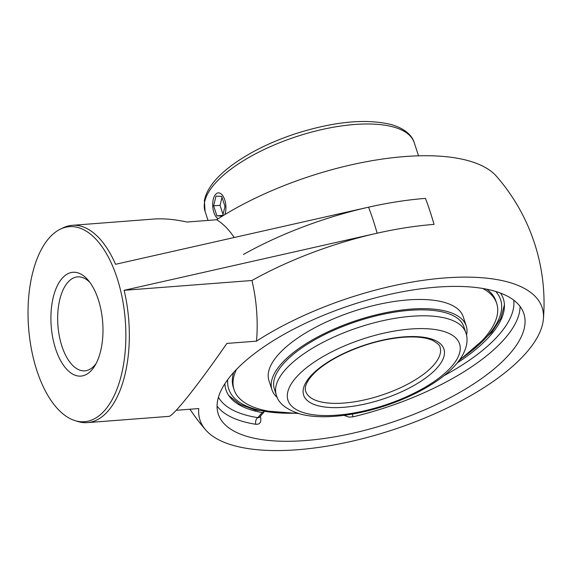 <?xml version="1.0" encoding="UTF-8"?>
<svg xmlns="http://www.w3.org/2000/svg" width="572" height="572" viewBox="0 0 572 572"><rect width="100%" height="100%" fill="white"/><g stroke="black" fill="none" stroke-linecap="round" stroke-linejoin="round"><path stroke-width="0.86" d="M60.403 229.143L63.12 227.835A98.942 49.042 85.6 0 1 72.286 225.318L153.696 219.069C163.513 218.34 174.603 219.326 186.972 222.029L216.609 219.755A180.073 69.491 -18.2 0 1 404.769 156.556A180.073 69.491 -18.2 0 1 496.503 176.326A192.936 192.936 0 0 1 543.4 318.962A180.073 69.491 161.8 0 0 444.68 277.956A180.073 69.491 161.8 0 0 256.528 341.148L226.884 343.422C197.626 385.671 173.08 416.516 168.833 416.373L87.423 422.615A98.942 49.042 85.6 0 1 77.978 421.528L75.096 420.649A97.819 48.491 -94.4 0 0 119.941 380.337A97.819 48.491 -94.4 0 0 116.931 277.527A97.819 48.491 -94.4 0 0 60.403 229.143A97.819 48.491 -94.4 0 0 28.6 327.899A97.819 48.491 -94.4 0 0 75.096 420.649M96.182 363.399A47.119 23.359 85.6 0 1 84.835 370.842A47.119 23.359 85.6 0 1 61.969 346.339A47.119 23.359 85.6 0 1 77.628 276.877A47.119 23.359 85.6 0 1 89.976 282.504M55.663 349.027A52.066 25.811 -94.4 0 0 94.902 365.694A52.066 25.811 -94.4 0 0 88.36 280.43A52.066 25.811 -94.4 0 0 57.121 286.172A52.066 25.811 -94.4 0 0 55.663 349.027M217.074 406.077A160.818 62.062 161.8 0 0 255.863 424.288A4.948 3.639 98.9 0 1 257.829 417.632L259.18 417.639M255.863 424.288C260.103 424.51 261.633 421.936 260.453 416.573L260.36 416.28M343.944 415.365L349.049 417.11L353.103 416.831A160.818 62.062 161.8 0 0 505.348 337.988A160.818 62.062 161.8 0 0 520.084 306.449M352.381 414.085A4.948 0.951 -103.5 0 0 353.103 416.831M264.035 411.926L262.162 412.569A145.982 56.335 -18.2 0 1 229.615 396.725A145.982 56.335 -18.2 0 1 224.889 383.726M510.338 353.16A160.818 62.062 -18.2 0 1 265.687 440.125A160.818 62.062 -18.2 0 1 218.297 414.078A160.818 62.062 -18.2 0 1 351.687 304.89A160.818 62.062 -18.2 0 1 523.845 313.62A160.818 62.062 -18.2 0 1 510.338 353.16M500.529 293.1A145.982 56.335 -18.2 0 1 504.44 306.37A145.982 56.335 -18.2 0 1 457.371 362.834M72.286 225.318A98.942 49.042 85.6 0 1 115.565 264.3L368.568 207.178A192.364 74.231 -18.2 0 1 425.468 198.391A192.936 95.631 85.6 0 1 434.026 224.403A192.364 74.231 161.8 0 0 377.12 233.197L124.117 290.311A98.942 49.042 85.6 0 1 87.423 422.615M243.393 254.49A192.364 74.231 -18.2 0 1 425.468 198.391A192.936 95.631 85.6 0 1 434.019 224.403A192.364 74.231 161.8 0 0 251.952 280.502L124.117 290.311M176.24 410.288L198.763 408.558A180.073 69.491 161.8 0 0 205.727 429.98A180.073 69.491 161.8 0 0 392.778 429.865A180.073 69.491 161.8 0 0 543.4 318.962M251.952 280.502A98.942 49.042 85.6 0 1 256.528 341.148M216.609 219.755A98.942 49.042 85.6 0 1 234.213 237.48M218.125 218.776A13.256 6.571 85.6 0 1 212.834 207.472A13.256 6.571 85.6 0 1 215.487 194.501A13.256 6.571 85.6 0 1 218.29 192.9A13.256 6.571 85.6 0 1 224.882 200.286A13.256 6.571 85.6 0 1 224.853 214.593M222.015 197.34L220.041 205.341L223.023 214.407M222.358 216.116L216.91 215.844L213.613 205.834L216.016 196.103L221.7 196.389L224.996 206.406L222.644 215.944M213.613 205.834L220.041 205.341M216.91 215.844L222.78 215.394M465.815 332.675L463.856 326.734A99.735 38.488 161.8 0 0 439.775 311.382A99.735 38.488 161.8 0 0 329.115 332.396A99.735 38.488 161.8 0 0 274.36 389.039L276.319 394.98C278.307 403.367 286.586 409.802 301.172 414.285C308.051 415.994 315.837 416.809 324.524 416.745C343.193 416.509 363.234 412.912 384.649 405.97C405.877 398.941 424.095 390.04 439.303 379.257C446.661 373.981 452.681 368.518 457.35 362.855C466.995 350.986 468.582 340.04 465.815 332.675A99.735 38.488 161.8 0 0 411.833 316.252A99.735 38.488 161.8 0 0 284.699 370.456A99.735 38.488 161.8 0 0 276.319 394.98M466.509 335.299A102.252 39.461 161.8 0 0 466.244 325.947A102.252 39.461 161.8 0 0 441.555 310.21A102.252 39.461 161.8 0 0 328.106 331.753A102.252 39.461 161.8 0 0 271.979 389.818A102.252 39.461 161.8 0 0 277.313 397.504M233.669 372.422A138.217 53.339 161.8 0 0 233.355 387.509L234.077 389.711A138.217 53.339 161.8 0 0 267.46 410.982A138.217 53.339 161.8 0 0 296.975 413.063M459.917 359.495A138.217 53.339 161.8 0 0 496.689 303.367L495.96 301.165A138.217 53.339 161.8 0 0 486.758 289.21M496.689 303.367A138.217 53.339 161.8 0 0 482.739 288.467M236.458 369.441A138.217 53.339 161.8 0 0 234.077 389.711M466.244 325.947L463.227 316.766A102.252 39.461 161.8 0 0 438.531 301.029A102.252 39.461 161.8 0 0 325.089 322.579A102.252 39.461 161.8 0 0 268.954 380.637L271.979 389.818M262.162 412.569L257.829 417.632A155.87 60.153 -18.2 0 1 218.447 397.24M513.735 300.157A155.87 60.153 -18.2 0 1 444.058 375.661M377.12 233.197A183.033 90.726 -94.4 0 0 373.094 219.898A183.033 90.726 -94.4 0 0 368.568 207.178M434.084 364.636A70.678 27.277 -18.2 0 1 362.269 400.386A70.678 27.277 -18.2 0 1 305.734 391.412C305.098 389.918 303.26 383.104 316.752 370.835C323.252 365.1 331.653 359.681 341.956 354.59C362.276 344.844 382.725 339.067 403.289 337.251C416.116 336.365 425.904 337.408 432.639 340.39C437.852 343.429 440.311 345.717 440.018 347.254A70.678 27.277 -18.2 0 1 434.084 364.636M403.954 336.872A73.824 28.486 161.8 0 0 309.852 376.991A73.824 28.486 161.8 0 0 343.608 407.3A73.824 28.486 161.8 0 0 437.709 367.181A73.824 28.486 161.8 0 0 403.954 336.872M410.696 329.007A90.312 34.856 -18.2 0 1 451.987 366.087A90.312 34.856 -18.2 0 1 336.865 415.165A90.312 34.856 -18.2 0 1 295.574 378.085A90.312 34.856 -18.2 0 1 410.696 329.007M495.767 291.477A143.086 55.219 -18.2 0 1 459.831 359.609M297.118 413.113A143.086 55.219 -18.2 0 1 227.763 379.593M208.044 220.413L205.069 211.368A110.074 42.478 -18.2 0 1 247.712 158.144A110.074 42.478 -18.2 0 1 354.633 124.481A110.074 42.478 -18.2 0 1 414.199 142.607L418.547 155.827M259.295 417.524L263.871 412.183M189.968 409.23A192.936 192.936 0 0 0 205.727 429.98M228.721 395.481L239.797 404.275L255.484 410.174L298.348 413.499M459.073 360.653L491.598 332.539L500.729 318.482L504.425 304.833M205.069 211.368L204.383 200.579C206.556 189.16 215.601 177.477 231.524 165.53C248.806 152.803 270.013 142.235 295.138 133.841C334.048 121.457 366.187 118.39 391.555 124.639C406.392 129.072 412.505 136.565 414.199 142.607"/></g></svg>
